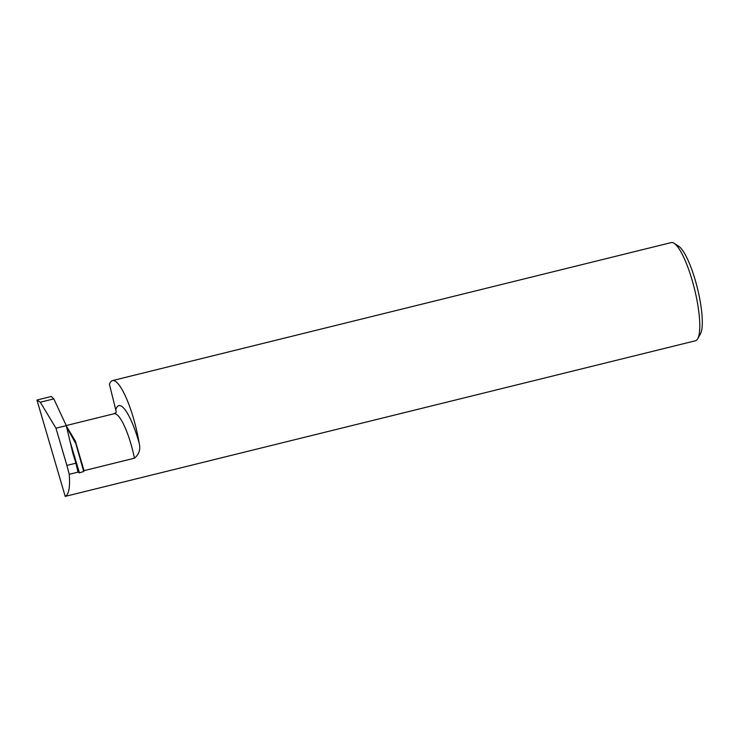 <?xml version="1.0" encoding="UTF-8"?>
<svg xmlns="http://www.w3.org/2000/svg" width="739" height="739" viewBox="0 0 739 739"><rect width="100%" height="100%" fill="white"/><g stroke="black" fill="none" stroke-linecap="round" stroke-linejoin="round"><path stroke-width="1.11" d="M112.467 380.594L671.141 242.604A50.566 11.547 76.1 0 1 674.116 243.325L678.67 246.244A46.52 10.623 76.1 0 1 696.951 286.39A46.52 10.623 76.1 0 1 700.36 334.046L697.69 338.767A50.566 11.547 76.1 0 1 695.39 340.781L65.217 496.396C68.893 494.446 70.233 487.084 69.226 474.309L78.011 472.138L79.424 472.858L83.719 471.5L84.015 470.66L134.433 458.198C139.154 454.328 140.733 449.321 139.163 443.178A50.566 11.547 -103.9 0 0 112.467 380.594A50.566 11.547 -103.9 0 0 109.427 384.298L116.171 411.54M674.116 243.325A50.566 11.547 76.1 0 1 693.986 286.954A50.566 11.547 76.1 0 1 697.69 338.767M36.95 400.039L40.312 402.219L53.818 398.884L51.24 396.51L36.95 400.039L65.217 496.396M69.226 474.309L66.898 465.422L75.923 463.187L78.011 472.138M66.371 426.043L75.341 441.026L84.015 470.66M53.818 398.884L66.288 425.664L55.979 428.214L66.898 465.422M66.288 425.664L72.856 453.201L75.923 463.187M40.312 402.219L55.979 428.214M66.602 427.031L75.831 443.668L83.719 471.5M66.233 425.553L114.092 413.729A40.488 9.247 76.1 0 1 134.433 458.198M115.894 409.452A47.231 10.789 76.1 0 1 139.163 443.178M69.743 440.389L79.424 472.858M114.092 413.729L116.208 412.399"/></g></svg>
